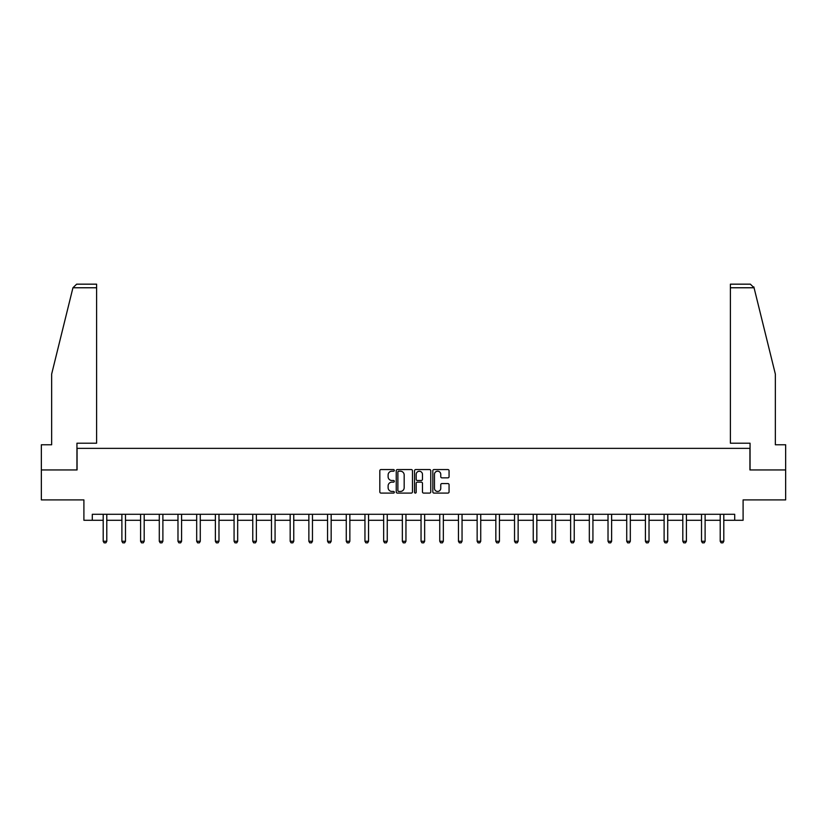 <?xml version="1.0" encoding="UTF-8"?>
<svg xmlns="http://www.w3.org/2000/svg" width="827" height="827" viewBox="0 0 827 827"><rect width="100%" height="100%" fill="white"/><g stroke="black" fill="none" stroke-linecap="round" stroke-linejoin="round"><path stroke-width="1.24" d="M394.324 470.387A0.827 0.827 0 0 0 393.497 469.56L380.999 469.56A1.178 1.178 0 0 0 379.82 470.739L379.82 491.91A1.178 1.178 0 0 0 380.999 493.088L393.497 493.088A0.827 0.827 0 0 0 394.324 492.272A0.827 0.827 0 0 0 393.497 491.445L391.884 491.445A3.763 3.763 0 0 1 388.121 487.682L388.121 485.914A3.763 3.763 0 0 1 391.884 482.151L393.497 482.151A0.827 0.827 0 0 0 394.324 481.324A0.827 0.827 0 0 0 393.497 480.497L391.884 480.497A3.763 3.763 0 0 1 388.121 476.734L388.121 474.977A3.763 3.763 0 0 1 391.884 471.204L393.497 471.204A0.827 0.827 0 0 0 394.324 470.387M447.883 477.851A1.178 1.178 0 0 0 449.061 476.683L449.061 470.739A1.178 1.178 0 0 0 447.883 469.56L433.999 469.56A1.178 1.178 0 0 0 432.821 470.739L432.821 491.91A1.178 1.178 0 0 0 433.999 493.088L447.883 493.088A1.178 1.178 0 0 0 449.061 491.91L449.061 484.736A1.178 1.178 0 0 0 447.883 483.557L441.938 483.557A1.178 1.178 0 0 0 440.76 484.736L440.76 488.292A3.143 3.143 0 0 1 437.617 491.445A3.143 3.143 0 0 1 434.475 488.292L434.475 474.357A3.143 3.143 0 0 1 437.617 471.204A3.143 3.143 0 0 1 440.76 474.357L440.76 476.683A1.178 1.178 0 0 0 441.938 477.851L447.883 477.851M92.293 520.276L92.293 514.291L734.707 514.291L734.707 520.276L743.101 520.276L743.101 499.901L785.65 499.901L785.65 469.943L749.934 469.943L749.934 448.368L77.066 448.368L77.066 469.943L41.35 469.943L41.35 499.901L83.899 499.901L83.899 520.276L103.199 520.276M412.466 470.739A1.178 1.178 0 0 0 411.298 469.56L397.415 469.56A1.178 1.178 0 0 0 396.236 470.739L396.236 491.91A1.178 1.178 0 0 0 397.415 493.088L411.298 493.088A1.178 1.178 0 0 0 412.466 491.91L412.466 470.739M415.702 469.56L429.585 469.56A1.178 1.178 0 0 1 430.764 470.739L430.764 491.91A1.178 1.178 0 0 1 429.585 493.088L423.651 493.088A1.178 1.178 0 0 1 422.473 491.91L422.473 483.33A1.178 1.178 0 0 0 421.294 482.151L417.356 482.151A1.178 1.178 0 0 0 416.177 483.33L416.177 492.272A0.827 0.827 0 0 1 415.35 493.088A0.827 0.827 0 0 1 414.534 492.272L414.534 470.739A1.178 1.178 0 0 1 415.702 469.56M106.786 520.276L121.889 520.276M125.487 520.276L140.59 520.276M144.187 520.276L159.291 520.276M162.888 520.276L177.981 520.276M181.578 520.276L196.681 520.276M200.279 520.276L215.382 520.276M218.979 520.276L234.072 520.276M237.669 520.276L252.773 520.276M256.37 520.276L271.473 520.276M275.071 520.276L290.174 520.276M293.761 520.276L308.864 520.276M312.461 520.276L327.564 520.276M331.162 520.276L346.265 520.276M349.852 520.276L364.955 520.276M368.553 520.276L383.656 520.276M387.253 520.276L402.356 520.276M405.954 520.276L421.046 520.276M424.644 520.276L439.747 520.276M443.344 520.276L458.447 520.276M462.045 520.276L477.148 520.276M480.735 520.276L495.838 520.276M499.436 520.276L514.539 520.276M518.136 520.276L533.239 520.276M536.826 520.276L551.929 520.276M555.527 520.276L570.63 520.276M574.227 520.276L589.331 520.276M592.928 520.276L608.021 520.276M611.618 520.276L626.721 520.276M630.319 520.276L645.422 520.276M649.019 520.276L664.112 520.276M667.709 520.276L682.813 520.276M686.41 520.276L701.513 520.276M705.111 520.276L720.214 520.276M723.801 520.276L734.707 520.276M398.707 471.204A0.827 0.827 0 0 0 397.88 472.031L397.88 490.618A0.827 0.827 0 0 0 398.707 491.445L400.413 491.445A3.763 3.763 0 0 0 404.176 487.682L404.176 474.977A3.763 3.763 0 0 0 400.413 471.204L398.707 471.204M422.473 474.419A3.143 3.143 0 0 0 419.32 471.266A3.143 3.143 0 0 0 416.177 474.419L416.177 479.329A1.178 1.178 0 0 0 417.356 480.497L421.294 480.497A1.178 1.178 0 0 0 422.473 479.329L422.473 474.419M106.931 514.291L106.848 514.549A1.199 1.199 0 0 0 106.786 514.911L106.786 541.282L105.887 542.832L104.099 542.832L103.199 541.282L103.199 514.911A1.199 1.199 0 0 0 103.137 514.549L103.055 514.291M103.199 541.282L106.786 541.282M72.941 287.765L76.642 284.168L96.604 284.168L96.604 287.765L72.941 287.765L51.656 374.052L51.656 444.771L41.35 444.771L41.35 469.943M76.942 469.943L76.942 443.21L96.604 443.21L96.604 287.765M785.65 469.943L785.65 444.771L775.344 444.771L775.344 374.052L753.842 286.897L754.059 287.765L750.358 284.168L730.396 284.168L730.396 443.21L750.058 443.21L750.058 469.943M125.632 514.291L125.549 514.549A1.199 1.199 0 0 0 125.487 514.911L125.487 541.282L124.588 542.832L122.789 542.832L121.889 541.282L121.889 514.911A1.199 1.199 0 0 0 121.838 514.549L121.755 514.291M121.889 541.282L125.487 541.282M144.322 514.291L144.239 514.549A1.199 1.199 0 0 0 144.187 514.911L144.187 541.282L143.288 542.832L141.489 542.832L140.59 541.282L140.59 514.911A1.199 1.199 0 0 0 140.538 514.549L140.456 514.291M140.59 541.282L144.187 541.282M163.022 514.291L162.94 514.549A1.199 1.199 0 0 0 162.888 514.911L162.888 541.282L161.989 542.832L160.19 542.832L159.291 541.282L159.291 514.911A1.199 1.199 0 0 0 159.229 514.549L159.146 514.291M159.291 541.282L162.888 541.282M181.723 514.291L181.64 514.549A1.199 1.199 0 0 0 181.578 514.911L181.578 541.282L180.679 542.832L178.88 542.832L177.981 541.282L177.981 514.911A1.199 1.199 0 0 0 177.929 514.549L177.846 514.291M177.981 541.282L181.578 541.282M200.413 514.291L200.33 514.549A1.199 1.199 0 0 0 200.279 514.911L200.279 541.282L199.379 542.832L197.581 542.832L196.681 541.282L196.681 514.911A1.199 1.199 0 0 0 196.63 514.549L196.547 514.291M196.681 541.282L200.279 541.282M219.114 514.291L219.031 514.549A1.199 1.199 0 0 0 218.979 514.911L218.979 541.282L218.08 542.832L216.281 542.832L215.382 541.282L215.382 514.911A1.199 1.199 0 0 0 215.32 514.549L215.237 514.291M215.382 541.282L218.979 541.282M237.814 514.291L237.731 514.549A1.199 1.199 0 0 0 237.669 514.911L237.669 541.282L236.77 542.832L234.971 542.832L234.072 541.282L234.072 514.911A1.199 1.199 0 0 0 234.02 514.549L233.938 514.291M234.072 541.282L237.669 541.282M256.504 514.291L256.422 514.549A1.199 1.199 0 0 0 256.37 514.911L256.37 541.282L255.471 542.832L253.672 542.832L252.773 541.282L252.773 514.911A1.199 1.199 0 0 0 252.721 514.549L252.638 514.291M252.773 541.282L256.37 541.282M275.205 514.291L275.122 514.549A1.199 1.199 0 0 0 275.071 514.911L275.071 541.282L274.171 542.832L272.372 542.832L271.473 541.282L271.473 514.911A1.199 1.199 0 0 0 271.411 514.549L271.328 514.291M271.473 541.282L275.071 541.282M293.905 514.291L293.823 514.549A1.199 1.199 0 0 0 293.761 514.911L293.761 541.282L292.861 542.832L291.073 542.832L290.174 541.282L290.174 514.911A1.199 1.199 0 0 0 290.112 514.549L290.029 514.291M290.174 541.282L293.761 541.282M312.606 514.291L312.523 514.549A1.199 1.199 0 0 0 312.461 514.911L312.461 541.282L311.562 542.832L309.763 542.832L308.864 541.282L308.864 514.911A1.199 1.199 0 0 0 308.812 514.549L308.729 514.291M308.864 541.282L312.461 541.282M331.296 514.291L331.213 514.549A1.199 1.199 0 0 0 331.162 514.911L331.162 541.282L330.262 542.832L328.464 542.832L327.564 541.282L327.564 514.911A1.199 1.199 0 0 0 327.513 514.549L327.43 514.291M327.564 541.282L331.162 541.282M349.997 514.291L349.914 514.549A1.199 1.199 0 0 0 349.852 514.911L349.852 541.282L348.963 542.832L347.164 542.832L346.265 541.282L346.265 514.911A1.199 1.199 0 0 0 346.203 514.549L346.12 514.291M346.265 541.282L349.852 541.282M368.697 514.291L368.615 514.549A1.199 1.199 0 0 0 368.553 514.911L368.553 541.282L367.653 542.832L365.854 542.832L364.955 541.282L364.955 514.911A1.199 1.199 0 0 0 364.903 514.549L364.821 514.291M364.955 541.282L368.553 541.282M387.387 514.291L387.305 514.549A1.199 1.199 0 0 0 387.253 514.911L387.253 541.282L386.354 542.832L384.555 542.832L383.656 541.282L383.656 514.911A1.199 1.199 0 0 0 383.604 514.549L383.521 514.291M383.656 541.282L387.253 541.282M406.088 514.291L406.005 514.549A1.199 1.199 0 0 0 405.954 514.911L405.954 541.282L405.054 542.832L403.256 542.832L402.356 541.282L402.356 514.911A1.199 1.199 0 0 0 402.294 514.549L402.211 514.291M402.356 541.282L405.954 541.282M424.789 514.291L424.706 514.549A1.199 1.199 0 0 0 424.644 514.911L424.644 541.282L423.744 542.832L421.946 542.832L421.046 541.282L421.046 514.911A1.199 1.199 0 0 0 420.995 514.549L420.912 514.291M421.046 541.282L424.644 541.282M443.479 514.291L443.396 514.549A1.199 1.199 0 0 0 443.344 514.911L443.344 541.282L442.445 542.832L440.646 542.832L439.747 541.282L439.747 514.911A1.199 1.199 0 0 0 439.695 514.549L439.613 514.291M439.747 541.282L443.344 541.282M462.179 514.291L462.097 514.549A1.199 1.199 0 0 0 462.045 514.911L462.045 541.282L461.146 542.832L459.347 542.832L458.447 541.282L458.447 514.911A1.199 1.199 0 0 0 458.385 514.549L458.303 514.291M458.447 541.282L462.045 541.282M480.88 514.291L480.797 514.549A1.199 1.199 0 0 0 480.735 514.911L480.735 541.282L479.836 542.832L478.037 542.832L477.148 541.282L477.148 514.911A1.199 1.199 0 0 0 477.086 514.549L477.003 514.291M477.148 541.282L480.735 541.282M499.57 514.291L499.487 514.549A1.199 1.199 0 0 0 499.436 514.911L499.436 541.282L498.536 542.832L496.738 542.832L495.838 541.282L495.838 514.911A1.199 1.199 0 0 0 495.786 514.549L495.704 514.291M495.838 541.282L499.436 541.282M518.271 514.291L518.188 514.549A1.199 1.199 0 0 0 518.136 514.911L518.136 541.282L517.237 542.832L515.438 542.832L514.539 541.282L514.539 514.911A1.199 1.199 0 0 0 514.477 514.549L514.394 514.291M514.539 541.282L518.136 541.282M536.971 514.291L536.888 514.549A1.199 1.199 0 0 0 536.826 514.911L536.826 541.282L535.927 542.832L534.139 542.832L533.239 541.282L533.239 514.911A1.199 1.199 0 0 0 533.177 514.549L533.095 514.291M533.239 541.282L536.826 541.282M555.672 514.291L555.589 514.549A1.199 1.199 0 0 0 555.527 514.911L555.527 541.282L554.628 542.832L552.829 542.832L551.929 541.282L551.929 514.911A1.199 1.199 0 0 0 551.878 514.549L551.795 514.291M551.929 541.282L555.527 541.282M574.362 514.291L574.279 514.549A1.199 1.199 0 0 0 574.227 514.911L574.227 541.282L573.328 542.832L571.529 542.832L570.63 541.282L570.63 514.911A1.199 1.199 0 0 0 570.578 514.549L570.496 514.291M570.63 541.282L574.227 541.282M593.062 514.291L592.98 514.549A1.199 1.199 0 0 0 592.928 514.911L592.928 541.282L592.029 542.832L590.23 542.832L589.331 541.282L589.331 514.911A1.199 1.199 0 0 0 589.269 514.549L589.186 514.291M589.331 541.282L592.928 541.282M611.763 514.291L611.68 514.549A1.199 1.199 0 0 0 611.618 514.911L611.618 541.282L610.719 542.832L608.92 542.832L608.021 541.282L608.021 514.911A1.199 1.199 0 0 0 607.969 514.549L607.886 514.291M608.021 541.282L611.618 541.282M630.453 514.291L630.37 514.549A1.199 1.199 0 0 0 630.319 514.911L630.319 541.282L629.419 542.832L627.621 542.832L626.721 541.282L626.721 514.911A1.199 1.199 0 0 0 626.67 514.549L626.587 514.291M626.721 541.282L630.319 541.282M649.154 514.291L649.071 514.549A1.199 1.199 0 0 0 649.019 514.911L649.019 541.282L648.12 542.832L646.321 542.832L645.422 541.282L645.422 514.911A1.199 1.199 0 0 0 645.36 514.549L645.277 514.291M645.422 541.282L649.019 541.282M667.854 514.291L667.771 514.549A1.199 1.199 0 0 0 667.709 514.911L667.709 541.282L666.81 542.832L665.011 542.832L664.112 541.282L664.112 514.911A1.199 1.199 0 0 0 664.06 514.549L663.978 514.291M664.112 541.282L667.709 541.282M686.544 514.291L686.462 514.549A1.199 1.199 0 0 0 686.41 514.911L686.41 541.282L685.511 542.832L683.712 542.832L682.813 541.282L682.813 514.911A1.199 1.199 0 0 0 682.761 514.549L682.678 514.291M682.813 541.282L686.41 541.282M705.245 514.291L705.162 514.549A1.199 1.199 0 0 0 705.111 514.911L705.111 541.282L704.211 542.832L702.412 542.832L701.513 541.282L701.513 514.911A1.199 1.199 0 0 0 701.451 514.549L701.368 514.291M701.513 541.282L705.111 541.282M723.945 514.291L723.863 514.549A1.199 1.199 0 0 0 723.801 514.911L723.801 541.282L722.901 542.832L721.113 542.832L720.214 541.282L720.214 514.911A1.199 1.199 0 0 0 720.152 514.549L720.069 514.291M720.214 541.282L723.801 541.282M754.059 287.765L730.396 287.765"/></g></svg>
